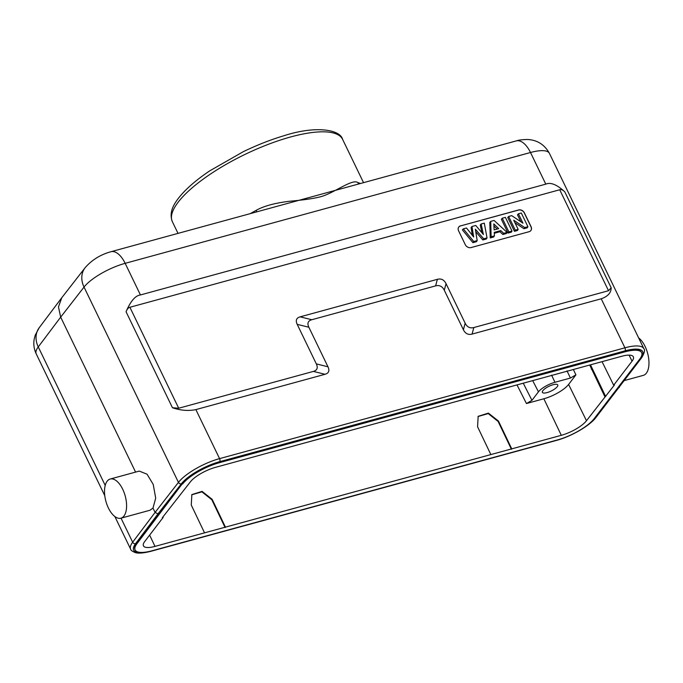 <?xml version="1.0" encoding="UTF-8"?>
<svg xmlns="http://www.w3.org/2000/svg" width="683" height="683" viewBox="0 0 683 683"><rect width="100%" height="100%" fill="white"/><g stroke="black" fill="none" stroke-linecap="round" stroke-linejoin="round"><path stroke-width="1.02" d="M640.85 358.208A2.305 1.887 -143 0 0 641.738 357.61L595.952 417.467C589.651 425.885 571.082 436.539 556.363 440.441L151.011 551.266C141.185 553.793 137.01 553.128 135.371 552.624C132.195 551.309 130.624 550.174 130.649 549.2A34.594 10.587 -25.8 0 1 132.664 542.217L155.084 512.429L157.969 513.881L181.328 483.837A32.289 9.878 -25.8 0 1 219.713 461.665L625.056 350.849A32.289 9.878 -25.8 0 1 640.85 358.208L595.089 418.03A32.289 9.878 -25.8 0 1 579.79 430.256M152.983 508.084L149.978 510.244L120.9 518.192A20.294 10.014 74.7 0 1 107 504.72A20.294 10.014 74.7 0 1 107.146 481.225A20.294 10.014 -105.3 0 1 110.202 479.039L139.272 471.091L147.058 474.198L153.231 484.452L155.707 498.18L152.983 508.084L155.084 512.429L178.451 482.377A2.305 1.87 37.9 0 0 181.328 483.837M135.584 472.098L60.676 317.134L84.035 287.082L178.451 482.377A34.594 10.587 -25.8 0 1 219.567 458.626A2.305 1.135 74.7 0 1 219.713 461.665M110.202 479.039A20.294 10.014 -105.3 0 1 124.101 492.52A20.294 10.014 -105.3 0 1 123.956 516.015A20.294 10.014 74.7 0 1 120.9 518.192M61.777 297.737L58.465 306.915L60.676 317.134L38.257 346.921A23.06 18.876 -143 0 1 39.247 327.678L61.615 297.942M355.288 184.914L271.919 207.709M358.891 183.932A4.61 4.158 106 0 1 357.832 182.566C352.283 178.348 332.971 193.921 319.857 196.935C313.403 198.591 303.115 200.051 288.994 201.314C274.481 203.141 263.527 206.164 256.125 210.373A4.61 0.657 -118.5 0 1 256.774 211.85M613.667 385.195L614.435 384.99L586.484 420.728A21.122 6.463 -25.8 0 1 561.306 435.31L155.015 546.391A21.122 6.463 -25.8 0 1 143.439 545.828A21.122 6.463 -25.8 0 1 144.745 541.491L163.135 517.458L162.358 517.671L190.309 481.933A21.122 6.463 -25.8 0 1 215.487 467.343L621.786 356.261A21.122 6.463 -25.8 0 1 633.346 356.791A21.122 6.463 -25.8 0 1 632.057 361.162L613.667 385.195L602.056 361.657M641.678 352.684A30.906 9.46 154.2 0 1 639.877 358.925L594.116 418.739A30.906 9.46 154.2 0 1 557.388 439.954L152.036 550.771A30.906 9.46 154.2 0 1 135.114 549.969A30.906 9.46 154.2 0 1 136.924 543.728L182.489 483.521A30.906 9.46 -25.8 0 1 219.217 462.306L624.569 351.489A30.906 9.46 -25.8 0 1 641.491 352.291L641.678 352.684A30.906 9.46 154.2 0 0 624.766 351.882L624.569 351.489M624.766 351.882L219.414 462.698A30.906 9.46 154.2 0 0 182.677 483.914M163.135 517.458L162.895 516.963M604.873 396.686L589.711 365.029M523.255 383.197L531.946 400.349L538.452 391.837A13.839 4.235 154.2 0 1 554.946 382.284L570.425 378.049L575.914 374.865L568.597 384.435L586.484 420.728M605.65 396.473L590.488 364.816M568.597 384.435A20.755 6.352 154.2 0 1 543.856 398.77L526.448 403.533L531.946 400.349M557.226 386.706A8.537 2.612 154.2 0 0 557.746 384.947A8.537 2.612 154.2 0 0 551.036 385.4A8.537 2.612 154.2 0 0 542.9 390.625A8.537 2.612 154.2 0 0 542.379 392.375A8.537 2.612 154.2 0 0 549.089 391.931A8.537 2.612 154.2 0 0 557.226 386.706M204.541 532.851L191.266 505.044L191.863 494.586L202.091 491.384L212.157 499.333L211.832 499.76L225.108 527.566M225.441 527.139L212.157 499.333M490.846 454.579L477.571 426.773L478.168 416.314L488.396 413.113L498.462 421.061L498.138 421.488L511.422 449.286M511.746 448.868L498.462 421.061M478.006 416.528L488.225 413.574L498.138 421.488M191.701 494.799L201.92 491.845L211.832 499.76M159.327 513.957L182.489 483.521M135.114 549.969L134.927 549.576A30.906 9.46 -25.8 0 1 136.728 543.335L159.13 513.556M126.056 311.755C130.564 301.169 135.362 295.568 140.442 294.954L545.794 184.137C550.6 182.037 556.935 184.598 564.773 191.812C562.792 189.934 561.102 189.251 559.719 189.763L608.519 290.719L611.174 287.791C611.157 292.794 607.836 296.465 601.219 298.787L472.064 334.098C468.222 335.088 465.328 333.637 463.39 329.752L444.283 290.215C442.345 286.331 439.451 284.888 435.609 285.878L311.789 319.729C307.999 320.822 307.017 323.332 308.853 327.242L327.96 366.78C329.795 370.69 328.813 373.2 325.023 374.293L195.867 409.604C188.414 411.132 180.611 410.509 172.449 407.734L178.698 408.229L129.89 307.273C128.455 307.529 127.183 309.023 126.056 311.755L172.449 407.734M619.31 387.423L618.439 387.987M624.51 380.508L643.284 375.377A20.294 10.014 74.7 0 0 646.34 373.2A20.294 10.014 -105.3 0 0 648.099 355.22A20.294 10.014 -105.3 0 0 638.622 337.889M608.519 290.719L473.831 327.541C469.989 328.532 467.095 327.089 465.157 323.196L446.05 283.667C444.112 279.782 441.218 278.331 437.376 279.321L300.144 316.844C296.354 317.936 295.38 320.447 297.207 324.357L316.323 363.894C318.158 367.804 317.177 370.314 313.386 371.407L178.698 408.229M129.89 307.273L559.719 189.763M460.555 225.825A4.61 3.757 37.4 0 0 458.805 226.978A4.61 3.757 37.4 0 0 458.592 230.837L465.285 244.676A4.61 3.757 37.4 0 0 471.065 247.57L529.103 231.699A4.61 3.757 37.4 0 0 530.862 230.555A4.61 3.757 37.4 0 0 531.067 226.688L524.373 212.857A4.61 3.757 37.4 0 0 518.593 209.963L460.47 225.936A4.61 3.757 37.4 0 0 458.763 227.029M530.819 230.606A4.61 3.757 37.4 0 0 530.981 226.799L524.296 212.959A4.61 3.757 37.4 0 0 518.517 210.065L460.47 225.936M463.322 228.865L462.382 229.889L472.918 242.67L476.452 241.705L477.178 240.587L475.351 229.198L483.692 238.811L487.039 237.889L484.29 223.136L481.156 223.99L483.402 234.534L475.761 225.467L471.987 226.5L473.669 237.001L466.506 227.994L463.322 228.865L473.754 241.526L477.178 240.587M475.761 231.776L482.855 239.955L486.313 239.016L487.039 237.889M481.156 223.99L480.26 224.997L481.908 232.766M471.987 226.5L471.091 227.507L472.346 235.336M490.727 221.377L489.831 222.385L490.249 237.94L493.698 236.992L494.432 235.874L494.244 232.365L500.776 230.581L503.704 233.338L507.093 232.408L494.082 220.455L490.727 221.377L491.128 236.77L494.432 235.874M494.296 233.27L499.947 231.725L502.876 234.482L506.419 233.518L507.093 232.408M502.27 218.219L501.356 219.234L508.041 233.074L511.302 232.177L512.011 231.067L505.386 217.365L502.27 218.219L508.895 231.921L512.011 231.067M508.656 216.477L507.742 217.484L514.436 231.324L517.458 230.495L518.166 229.386L513.736 220.216L524.766 227.576L527.933 226.713L521.308 213.019L518.423 213.805L522.956 223.187L511.721 215.64L508.656 216.477L515.281 230.171L518.166 229.386M514.939 222.709L523.955 228.72L527.216 227.832L527.933 226.713M518.423 213.805L517.501 214.821L520.873 221.787M493.911 225.962L497.164 229.087M472.918 242.67L473.754 241.526M482.855 239.955L483.692 238.811M498.727 228.651L494.125 229.915L493.809 223.913L498.727 228.651M502.876 234.482L503.704 233.338M499.947 231.725L500.776 230.581M490.249 237.94L491.128 236.77M508.041 233.074L508.895 231.921M514.436 231.324L515.281 230.171M523.955 228.72L524.766 227.576M151.011 551.266A2.305 1.135 -105.3 0 0 151.361 551.019A32.289 9.878 -25.8 0 1 135.567 543.659A2.305 1.887 37 0 1 132.664 542.217L121.036 518.158M105.216 485.425L38.257 346.921A34.594 10.587 -25.8 0 0 36.242 353.905C34.048 349.261 33.347 344.42 34.15 339.374L35.2 335.225L39.247 327.678M135.567 543.659L157.969 513.881M61.786 297.72L85.11 267.727A23.06 18.672 37.9 0 0 84.035 287.082A34.594 10.587 -25.8 0 1 125.16 263.331A23.06 11.38 -105.3 0 0 110.936 251.72L271.962 207.7M140.442 294.954L125.16 263.331L530.503 152.505L545.794 184.137M516.288 140.903A23.06 11.38 74.7 0 1 530.503 152.505A34.594 10.587 -25.8 0 1 549.448 153.41C544.573 144.6 537.231 139.955 527.421 139.486C522.068 139.622 518.354 140.092 516.288 140.903L355.262 184.922M360.47 183.496A94.553 28.934 154.2 0 0 357.832 182.566M178.161 202.202A94.553 28.934 -25.8 0 1 268.265 144.352A94.553 28.934 -25.8 0 1 342.61 139.366C340.271 129.625 315.93 125.22 283.317 135.926C270.272 139.844 256.945 145.095 243.327 151.669L209.647 170.904C195.688 180.329 185.264 189.473 178.365 198.343C174.233 203.833 168.633 212.08 172.355 221.668A94.553 28.934 -25.8 0 1 177.802 202.68A94.553 28.934 -25.8 0 1 178.161 202.202M256.125 210.373A94.553 28.934 154.2 0 0 250.277 213.625M632.057 361.162L629.077 355.126M575.914 374.865L573.37 369.503M592.033 368.863L591.265 369.076M543.856 398.77L561.306 435.31M517.005 384.905L526.448 403.533M155.015 546.391L149.628 535.113M570.425 378.049L567.018 370.895M554.946 382.284L551.616 375.146M538.452 391.837L532.697 380.619M564.721 437.538A32.289 9.878 -25.8 0 1 556.705 440.194L151.361 551.019M601.219 298.787L624.919 347.809L219.567 458.626L195.867 409.604M611.174 287.791L564.773 191.812M625.056 350.849A2.305 1.135 74.7 0 0 624.919 347.809A34.594 10.587 -25.8 0 1 643.856 348.706L549.448 153.41M595.952 417.467A2.305 1.87 -142.1 0 1 595.089 418.03M325.023 374.293L313.386 371.407M473.831 327.541L472.064 334.098M463.39 329.752L465.157 323.196M446.05 283.667L444.283 290.215M435.609 285.878L437.376 279.321M300.144 316.844L311.789 319.729M308.853 327.242L297.207 324.357M316.323 363.894L327.96 366.78M130.649 549.2L114.855 516.536M104.781 495.687L36.242 353.905M363.544 182.66L342.61 139.366M178.015 233.381L172.355 221.668M110.936 251.72C100.427 254.639 91.821 259.975 85.11 267.727M641.738 357.61C644.53 352.829 645.23 349.858 643.856 348.706"/></g></svg>
